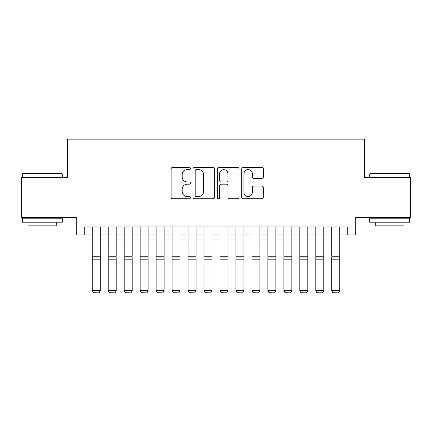 <?xml version="1.0" encoding="UTF-8"?>
<svg xmlns="http://www.w3.org/2000/svg" width="432" height="432" viewBox="0 0 432 432"><rect width="100%" height="100%" fill="white"/><g stroke="black" fill="none" stroke-linecap="round" stroke-linejoin="round"><path stroke-width="0.65" d="M190.453 168.496A1.096 1.096 0 0 0 189.356 167.4L172.703 167.4A1.566 1.566 0 0 0 171.137 168.966L171.137 197.176A1.566 1.566 0 0 0 172.703 198.742L189.356 198.742A1.096 1.096 0 0 0 190.453 197.645A1.096 1.096 0 0 0 189.356 196.549L187.202 196.549A5.017 5.017 0 0 1 182.185 191.533L182.185 189.184A5.017 5.017 0 0 1 187.202 184.167L189.356 184.167A1.096 1.096 0 0 0 190.453 183.071A1.096 1.096 0 0 0 189.356 181.975L187.202 181.975A5.017 5.017 0 0 1 182.185 176.958L182.185 174.609A5.017 5.017 0 0 1 187.202 169.592L189.356 169.592A1.096 1.096 0 0 0 190.453 168.496M261.803 178.448A1.566 1.566 0 0 0 263.369 176.882L263.369 168.966A1.566 1.566 0 0 0 261.803 167.4L243.308 167.4A1.566 1.566 0 0 0 241.742 168.966L241.742 197.176A1.566 1.566 0 0 0 243.308 198.742L261.803 198.742A1.566 1.566 0 0 0 263.369 197.176L263.369 187.618A1.566 1.566 0 0 0 261.803 186.046L253.886 186.046A1.566 1.566 0 0 0 252.32 187.618L252.32 192.359A4.19 4.19 0 0 1 248.13 196.549A4.19 4.19 0 0 1 243.934 192.359L243.934 173.783A4.19 4.19 0 0 1 248.13 169.592A4.19 4.19 0 0 1 252.32 173.783L252.32 176.882A1.566 1.566 0 0 0 253.886 178.448L261.803 178.448M84.272 234.965L84.272 226.978L347.728 226.978L347.728 234.965L355.714 234.965L355.714 217.399L410.4 217.399L410.4 177.482L364.495 177.482L364.495 139.163L67.505 139.163L67.505 177.482L21.6 177.482L21.6 217.399L76.286 217.399L76.286 234.965L92.254 234.965M214.628 168.966A1.566 1.566 0 0 0 213.062 167.4L194.567 167.4A1.566 1.566 0 0 0 193.001 168.966L193.001 197.176A1.566 1.566 0 0 0 194.567 198.742L213.062 198.742A1.566 1.566 0 0 0 214.628 197.176L214.628 168.966M218.938 167.4L237.433 167.4A1.566 1.566 0 0 1 238.999 168.966L238.999 197.176A1.566 1.566 0 0 1 237.433 198.742L229.516 198.742A1.566 1.566 0 0 1 227.95 197.176L227.95 185.733A1.566 1.566 0 0 0 226.384 184.167L221.135 184.167A1.566 1.566 0 0 0 219.564 185.733L219.564 197.645A1.096 1.096 0 0 1 218.468 198.742A1.096 1.096 0 0 1 217.372 197.645L217.372 168.966A1.566 1.566 0 0 1 218.938 167.4M100.24 234.965L108.221 234.965M116.208 234.965L124.189 234.965M132.17 234.965L140.157 234.965M148.138 234.965L156.125 234.965M164.106 234.965L172.093 234.965M180.074 234.965L188.055 234.965M196.042 234.965L204.023 234.965M212.009 234.965L219.991 234.965M227.977 234.965L235.958 234.965M243.945 234.965L251.926 234.965M259.907 234.965L267.894 234.965M275.875 234.965L283.862 234.965M291.843 234.965L299.83 234.965M307.811 234.965L315.792 234.965M323.779 234.965L331.76 234.965M339.746 234.965L347.728 234.965M196.29 169.592A1.096 1.096 0 0 0 195.194 170.689L195.194 195.453A1.096 1.096 0 0 0 196.29 196.549L198.563 196.549A5.017 5.017 0 0 0 203.58 191.533L203.58 174.609A5.017 5.017 0 0 0 198.563 169.592L196.29 169.592M227.95 173.864A4.19 4.19 0 0 0 223.76 169.673A4.19 4.19 0 0 0 219.564 173.864L219.564 180.409A1.566 1.566 0 0 0 221.135 181.975L226.384 181.975A1.566 1.566 0 0 0 227.95 180.409L227.95 173.864M100.24 226.978L100.24 290.855L99.041 292.837L93.452 292.723L99.041 292.837M93.452 292.837L92.254 290.569L100.24 290.569L99.041 292.723M92.254 226.978L92.254 290.569L93.452 292.723M22.88 173.491L61.835 173.491L62.316 173.972L22.399 173.972L22.88 173.491M42.358 222.188L22.399 222.188L22.399 218.198L62.316 218.198L62.316 222.188L42.358 222.188M56.727 222.188L56.727 225.86L27.988 225.86L27.988 222.188M370.165 173.491L409.12 173.491L409.601 173.972L369.684 173.972L370.165 173.491M389.642 222.188L369.684 222.188L369.684 218.198L409.601 218.198L409.601 222.188L389.642 222.188M404.012 222.188L404.012 225.86L375.273 225.86L375.273 222.188M108.221 226.978L108.221 255.56M116.208 226.978L116.208 255.56M108.221 290.855L109.42 292.837L108.221 290.569L116.208 290.569L115.009 292.837L109.42 292.723L115.009 292.837M124.189 226.978L124.189 255.56M132.17 226.978L132.17 255.56M124.189 290.855L125.388 292.837L124.189 290.569L132.17 290.569L130.977 292.837L125.388 292.723L130.977 292.837M140.157 226.978L140.157 255.56M148.138 226.978L148.138 255.56M140.157 290.855L141.356 292.837L140.157 290.569L148.138 290.569L146.939 292.837L141.356 292.723L146.939 292.837M156.125 226.978L156.125 255.56M164.106 226.978L164.106 255.56M156.125 290.855L157.318 292.837L156.125 290.569L164.106 290.569L162.907 292.837L157.318 292.723L162.907 292.837M116.208 259.81L108.221 259.81L108.221 256.786L116.208 256.786L116.208 290.569L115.009 292.723M108.221 259.81L108.221 290.569L109.42 292.723M132.17 259.81L124.189 259.81L124.189 256.786L132.17 256.786L132.17 290.569L130.977 292.723M124.189 259.81L124.189 290.569L125.388 292.723M148.138 259.81L140.157 259.81L140.157 256.786L148.138 256.786L148.138 290.569L146.939 292.723M140.157 259.81L140.157 290.569L141.356 292.723M164.106 259.81L156.125 259.81L156.125 256.786L164.106 256.786L164.106 290.569L162.907 292.723M156.125 259.81L156.125 290.569L157.318 292.723M172.093 226.978L172.093 255.56M180.074 226.978L180.074 255.56M172.093 290.855L173.286 292.837L172.093 290.569L180.074 290.569L178.875 292.837L173.286 292.723L178.875 292.837M180.074 259.81L172.093 259.81L172.093 256.786L180.074 256.786L180.074 290.569L178.875 292.723M172.093 259.81L172.093 290.569L173.286 292.723M188.055 226.978L188.055 255.56M196.042 226.978L196.042 255.56M188.055 290.855L189.254 292.837L188.055 290.569L196.042 290.569L194.843 292.837L189.254 292.723L194.843 292.837M196.042 259.81L188.055 259.81L188.055 256.786L196.042 256.786L196.042 290.569L194.843 292.723M188.055 259.81L188.055 290.569L189.254 292.723M204.023 226.978L204.023 255.56M212.009 226.978L212.009 255.56M204.023 290.855L205.222 292.837L204.023 290.569L212.009 290.569L210.811 292.837L205.222 292.723L210.811 292.837M212.009 259.81L204.023 259.81L204.023 256.786L212.009 256.786L212.009 290.569L210.811 292.723M204.023 259.81L204.023 290.569L205.222 292.723M219.991 226.978L219.991 255.56M227.977 226.978L227.977 255.56M219.991 290.855L221.189 292.837L219.991 290.569L227.977 290.569L226.778 292.837L221.189 292.723L226.778 292.837M227.977 259.81L219.991 259.81L219.991 256.786L227.977 256.786L227.977 290.569L226.778 292.723M219.991 259.81L219.991 290.569L221.189 292.723M235.958 226.978L235.958 255.56M243.945 226.978L243.945 255.56M235.958 290.855L237.157 292.837L235.958 290.569L243.945 290.569L242.746 292.837L237.157 292.723L242.746 292.837M243.945 259.81L235.958 259.81L235.958 256.786L243.945 256.786L243.945 290.569L242.746 292.723M235.958 259.81L235.958 290.569L237.157 292.723M251.926 226.978L251.926 255.56M259.907 226.978L259.907 255.56M251.926 290.855L253.125 292.837L251.926 290.569L259.907 290.569L258.714 292.837L253.125 292.723L258.714 292.837M259.907 259.81L251.926 259.81L251.926 256.786L259.907 256.786L259.907 290.569L258.714 292.723M251.926 259.81L251.926 290.569L253.125 292.723M267.894 226.978L267.894 255.56M275.875 226.978L275.875 255.56M267.894 290.855L269.093 292.837L267.894 290.569L275.875 290.569L274.682 292.837L269.093 292.723L274.682 292.837M275.875 259.81L267.894 259.81L267.894 256.786L275.875 256.786L275.875 290.569L274.682 292.723M267.894 259.81L267.894 290.569L269.093 292.723M283.862 226.978L283.862 255.56M291.843 226.978L291.843 255.56M283.862 290.855L285.061 292.837L283.862 290.569L291.843 290.569L290.644 292.837L285.061 292.723L290.644 292.837M291.843 259.81L283.862 259.81L283.862 256.786L291.843 256.786L291.843 290.569L290.644 292.723M283.862 259.81L283.862 290.569L285.061 292.723M307.811 226.978L307.811 290.855L306.612 292.837L301.023 292.723L306.612 292.837M299.83 290.855L301.023 292.837L299.83 290.569L307.811 290.569L306.612 292.723M299.83 226.978L299.83 290.569L301.023 292.723M323.779 226.978L323.779 290.855L322.58 292.837L316.991 292.723L322.58 292.837M315.792 290.855L316.991 292.837L315.792 290.569L323.779 290.569L322.58 292.723M315.792 226.978L315.792 290.569L316.991 292.723M307.811 255.56L307.811 256.786L299.83 256.786L299.83 255.56M323.779 255.56L323.779 256.786L315.792 256.786L315.792 255.56M331.76 226.978L331.76 255.56M339.746 226.978L339.746 255.56M331.76 290.855L332.959 292.837L331.76 290.569L339.746 290.569L338.548 292.837L332.959 292.723L338.548 292.837M339.746 259.81L331.76 259.81L331.76 256.786L339.746 256.786L339.746 290.569L338.548 292.723M331.76 259.81L331.76 290.569L332.959 292.723M100.24 256.786L92.254 256.786M100.24 259.81L92.254 259.81M307.811 259.81L299.83 259.81M323.779 259.81L315.792 259.81M22.399 177.482L22.399 173.972M31.498 218.198L31.498 217.399M53.217 218.198L53.217 217.399M62.316 177.482L62.316 173.972M369.684 177.482L369.684 173.972M378.783 218.198L378.783 217.399M400.502 218.198L400.502 217.399M409.601 177.482L409.601 173.972"/></g></svg>
